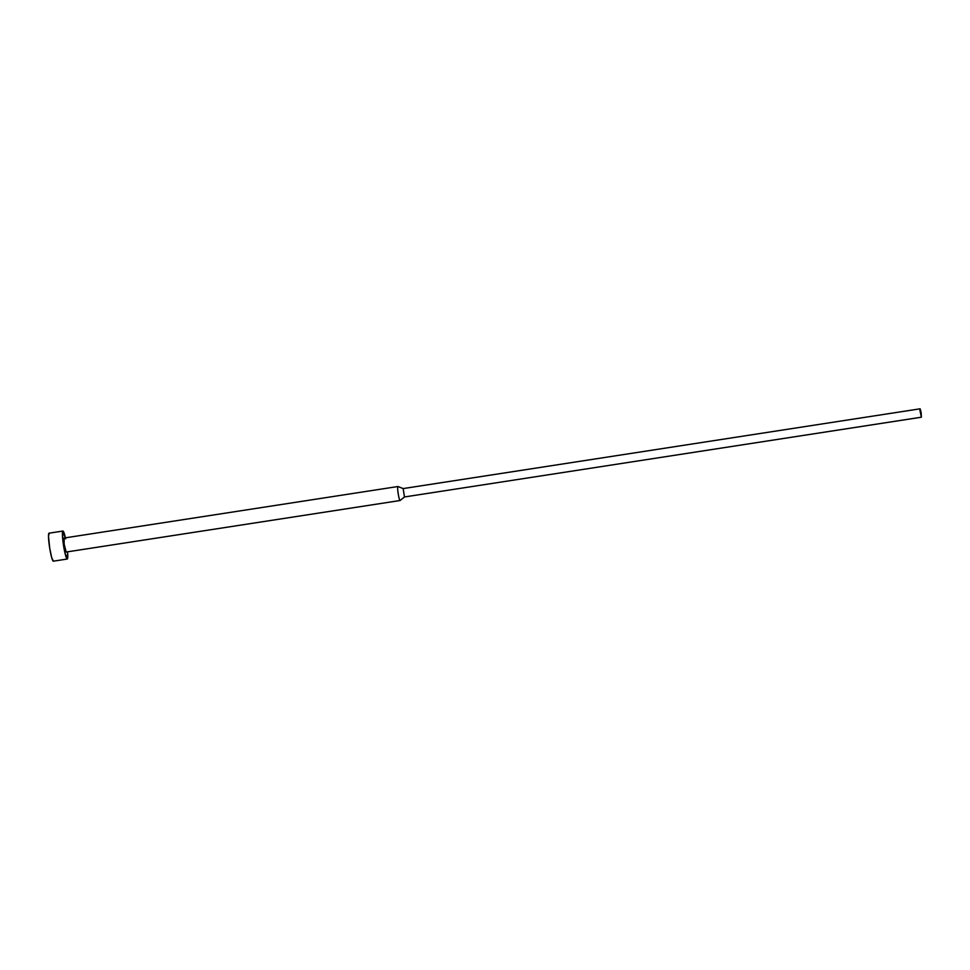 <?xml version="1.0" encoding="UTF-8"?>
<svg xmlns="http://www.w3.org/2000/svg" width="970" height="970" viewBox="0 0 970 970"><rect width="100%" height="100%" fill="white"/><g stroke="black" fill="none" stroke-linecap="round" stroke-linejoin="round"><path stroke-width="1.45" d="M49.106 533.185A14.174 1.601 81.2 0 0 49.021 533.185A14.174 1.601 81.2 0 0 48.936 533.209L62.856 531.063A14.174 1.601 -98.8 0 1 62.929 531.039A14.174 1.601 -98.8 0 1 65.39 537.829M67.548 551.821A14.174 1.601 -98.8 0 1 67.33 559.011L67.548 551.821M64.056 538.035A7.081 0.8 81.2 0 0 64.008 538.035A7.081 0.8 81.2 0 0 63.971 538.047L397.87 486.528A7.081 0.8 -98.8 0 1 397.906 486.516L403.193 488.577L920.045 408.819L921.379 417.209L921.148 412.735L920.263 409.037L919.924 410.249L921.354 417.221L920.045 408.819L403.144 488.577L404.478 496.967L400.113 500.508A7.081 0.8 81.2 0 0 400.125 500.496A7.081 0.8 81.2 0 0 400.137 500.484A7.081 0.8 -98.8 0 1 400.113 500.508L404.478 496.967L921.33 417.209M398.076 486.613A7.081 0.8 81.2 0 0 397.967 486.516A7.081 0.8 81.2 0 0 397.87 486.528A7.081 0.8 81.2 0 0 398.258 493.997A7.081 0.8 81.2 0 0 400.113 500.508A7.081 0.8 -98.8 0 1 400.076 500.52A7.081 0.8 -98.8 0 1 398.221 493.815A7.081 0.8 -98.8 0 1 397.87 486.528L63.971 538.047A7.081 0.8 81.2 0 0 64.323 545.334A7.081 0.8 81.2 0 0 66.178 552.039A7.081 0.8 81.2 0 0 66.215 552.027L400.028 500.52M400.125 500.496L404.49 496.955L403.144 488.577L397.87 486.528L64.008 538.035M65.596 538.811L62.856 531.063L62.626 538.071L65.111 553.591L67.33 559.011A14.174 1.601 -98.8 0 1 67.257 559.035A14.174 1.601 -98.8 0 1 63.559 545.637A14.174 1.601 -98.8 0 1 62.856 531.063L48.936 533.209A14.174 1.601 81.2 0 0 49.652 547.783A14.174 1.601 81.2 0 0 53.338 561.181A14.174 1.601 81.2 0 0 53.423 561.157L51.725 557.738L49.7 548.135L48.5 536.095L49.276 533.294M400.076 500.52L66.178 552.039L64.153 544.146L64.141 538.095M49.021 533.185L62.929 531.039M397.967 486.516L403.193 488.577M403.168 488.577L920.057 408.819M404.454 496.967L921.354 417.221M53.338 561.181L67.257 559.035"/></g></svg>
